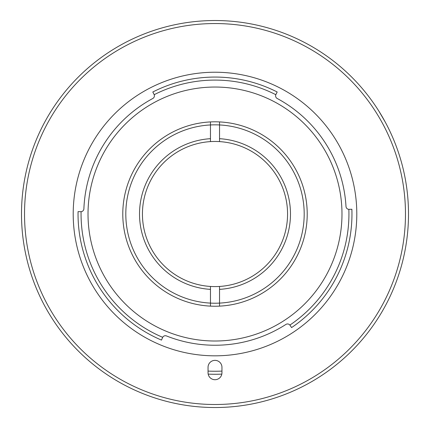 <?xml version="1.0" encoding="UTF-8"?>
<svg xmlns="http://www.w3.org/2000/svg" width="430" height="430" viewBox="0 0 430 430"><rect width="100%" height="100%" fill="white"/><g stroke="black" fill="none" stroke-linecap="round" stroke-linejoin="round"><path stroke-width="0.64" d="M215 286.59A72.562 72.562 0 0 1 142.438 214.027A72.562 72.562 0 0 1 215 141.465A72.562 72.562 0 0 1 287.562 214.027A72.562 72.562 0 0 1 215 286.59M125.807 214.027A89.193 89.193 0 0 1 215 124.834A89.193 89.193 0 0 1 304.193 214.027A89.193 89.193 0 0 1 215 303.22A89.193 89.193 0 0 1 125.807 214.027M219.536 289.368A75.476 75.476 0 0 0 290.476 214.027A75.476 75.476 0 0 0 219.536 138.686M210.463 138.686A75.476 75.476 0 0 0 139.524 214.027A75.476 75.476 0 0 0 210.463 289.368M219.536 286.444L219.536 306.128A92.213 92.213 0 0 0 307.213 214.027A92.213 92.213 0 0 0 219.536 121.921L219.536 141.604M210.463 141.604L210.463 121.921A92.213 92.213 0 0 0 122.786 214.027A92.213 92.213 0 0 0 210.463 306.128L210.463 286.444M219.536 121.921A92.213 92.213 0 0 0 210.463 121.921M210.463 306.128A92.213 92.213 0 0 0 219.536 306.128M405.474 214.027A190.474 190.474 0 0 0 215 23.548A190.474 190.474 0 0 0 24.526 214.027A190.474 190.474 0 0 0 215 404.501A190.474 190.474 0 0 0 405.474 214.027M21.5 214.027A193.5 193.5 0 0 1 215 20.527A193.5 193.5 0 0 1 408.5 214.027A193.5 193.5 0 0 1 215 407.527A193.5 193.5 0 0 1 21.5 214.027M356.798 214.027A141.798 141.798 0 0 0 215 72.229A141.798 141.798 0 0 0 73.202 214.027A141.798 141.798 0 0 0 215 355.825A141.798 141.798 0 0 0 356.798 214.027M346 206.497A131.214 131.214 0 0 0 277.189 98.481A3.021 3.021 0 0 1 275.818 94.691A133.94 133.94 0 0 0 154.182 94.691A3.021 3.021 0 0 1 152.811 98.481A131.214 131.214 0 0 0 83.888 208.781A3.021 3.021 0 0 1 81.082 211.678A133.94 133.94 0 0 0 162.68 337.319A3.021 3.021 0 0 1 166.464 335.938A131.214 131.214 0 0 0 285.907 324.435A3.021 3.021 0 0 1 289.89 325.075A133.94 133.94 0 0 0 348.854 209.34A3.021 3.021 0 0 1 346 206.497A131.214 131.214 0 0 0 277.189 98.481M88.016 214.027A126.984 126.984 0 0 0 215 341.012A126.984 126.984 0 0 0 341.984 214.027A126.984 126.984 0 0 0 215 87.043A126.984 126.984 0 0 0 88.016 214.027M348.854 209.34L351.88 209.249A136.96 136.96 0 0 1 291.588 327.574L289.89 325.075M275.818 94.691L277.178 91.993A136.96 136.96 0 0 0 152.822 91.993L154.182 94.691M162.68 337.319L161.486 340.098A136.96 136.96 0 0 1 78.061 211.635L81.082 211.678M221.955 367.317A6.955 6.955 0 0 0 215 360.362A6.955 6.955 0 0 0 208.045 367.317L208.045 372.756A6.955 6.955 0 0 0 215 379.712A6.955 6.955 0 0 0 221.955 372.756L221.955 367.317M208.179 374.121A160.239 160.239 0 0 0 221.821 374.121M221.955 371.09A157.219 157.219 0 0 1 208.045 371.09M222.557 407.377L220.692 407.441M385.183 121.943L378.975 111.295M44.817 121.937L44.65 122.249M50.159 112.687L51.331 110.806L50.165 112.681"/></g></svg>
